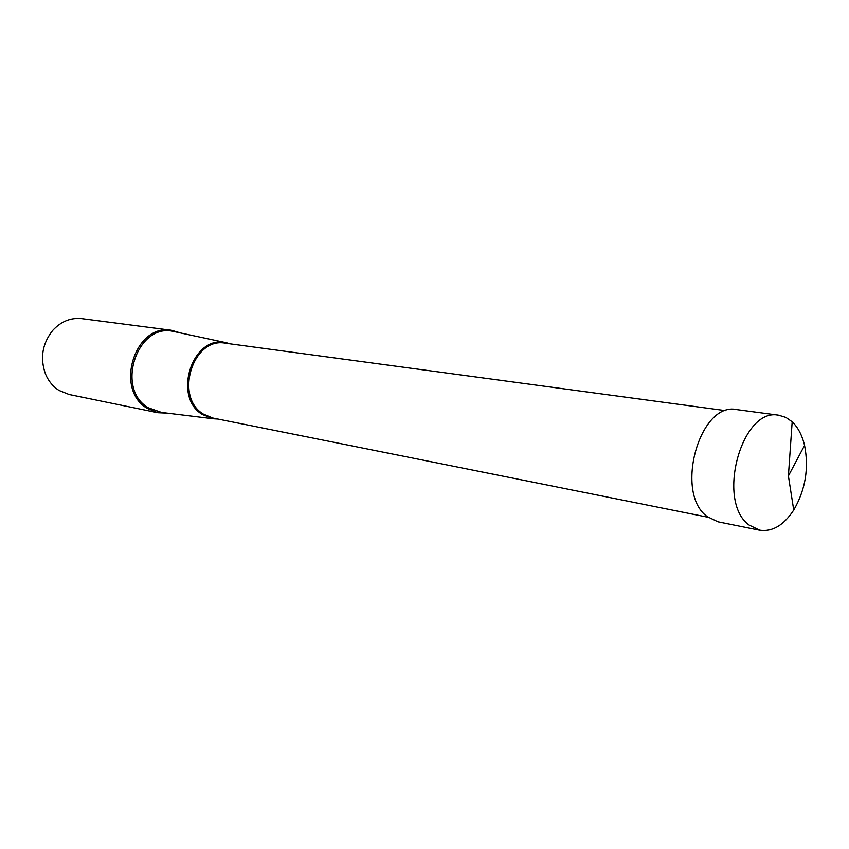 <?xml version="1.0" encoding="UTF-8"?>
<svg xmlns="http://www.w3.org/2000/svg" width="849" height="849" viewBox="0 0 849 849"><rect width="100%" height="100%" fill="white"/><g stroke="black" fill="none" stroke-linecap="round" stroke-linejoin="round"><path stroke-width="1.27" d="M749.02 525.011L759.643 530.179C772.335 532.058 783.691 525.351 793.719 510.079C805.425 489.873 809.033 468.308 804.565 445.385C802.114 435.25 797.996 427.387 792.181 421.773L785.877 417.4L778.883 415.278C741.846 406.703 715.813 501.207 749.02 525.011M759.643 530.232L717.957 521.817L707.313 516.659C673.968 493.301 699.618 401.163 736.741 409.611L778.894 415.225M180.699 332.988L171.583 330.293C134.917 323.087 114.01 389.606 147.312 408.411L157.787 412.71L167.274 413.134M157.787 412.71L69.077 394.488L59.037 390.444C52.956 386.571 48.425 381.042 45.432 373.857C39.903 358.055 42.323 343.58 52.702 330.431C60.99 321.421 70.69 317.494 81.78 318.64L171.583 330.293M230.45 343.887L226.248 342.72C192.819 334.05 171.848 396.812 202.508 414.556L213.513 418.78L217.864 419.045M804.576 445.364L788.403 475.939L792.181 421.773M161.597 412.444L148.342 407.775C114.88 388.81 137.464 322.111 173.854 331.524L226.248 342.72M708.087 517.264L212.876 418.037L203.431 414.121C173.971 397.088 192.903 336.618 225.41 343.208L725.927 410.693M788.403 475.939L793.741 510.1M213.513 418.78L161.607 412.444"/></g></svg>

